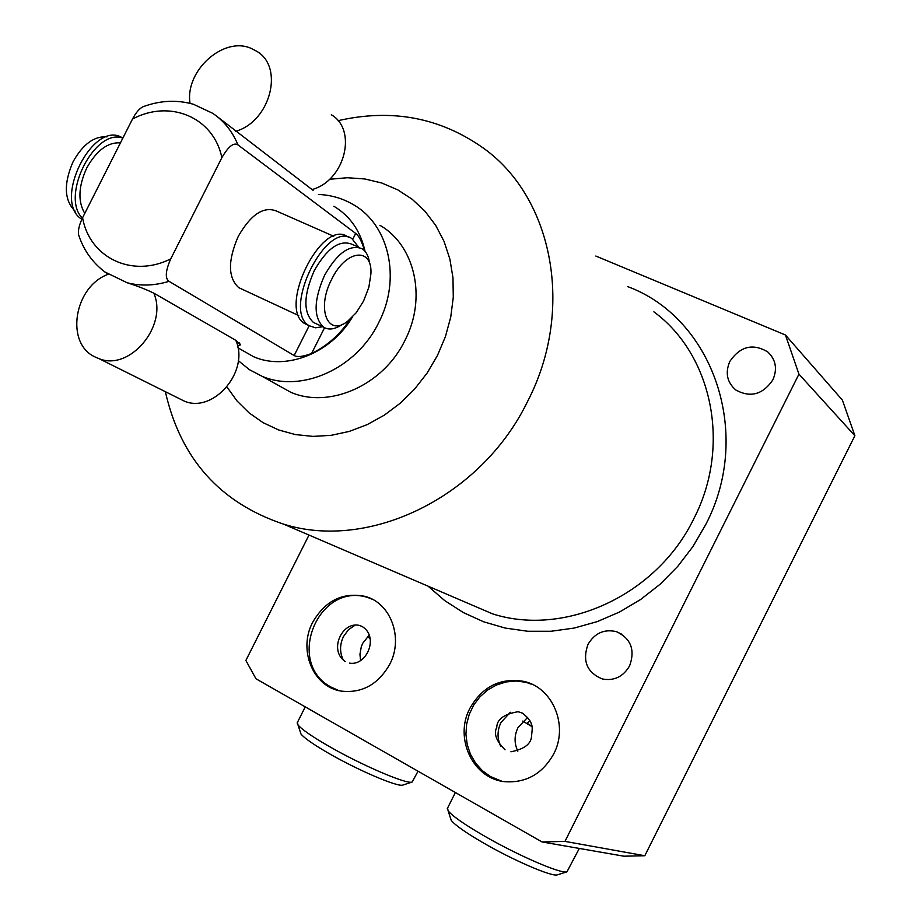 <?xml version="1.0" encoding="UTF-8"?>
<svg xmlns="http://www.w3.org/2000/svg" width="921" height="921" viewBox="0 0 921 921"><rect width="100%" height="100%" fill="white"/><g stroke="black" fill="none" stroke-linecap="round" stroke-linejoin="round"><path stroke-width="1.38" d="M308.259 325.263L304.92 323.697C277.152 308.811 321.487 218.139 347.505 236.651L349.14 237.376M322.672 326.748L315.443 327.795L309.237 325.723C281.538 310.872 325.93 220.084 351.868 238.574L358.683 247.242M359.478 247.588L351.695 244.157C339.423 239.564 326.943 248.405 314.234 270.693C303.412 295.422 303.136 312.668 313.405 322.431L316.352 323.801M369.609 263.625C368.757 256.314 366.19 251.329 361.93 248.67C349.738 244.1 337.282 252.999 324.549 275.356C313.681 300.154 313.347 317.411 323.536 327.151C328.774 330.317 335.048 329.384 342.382 324.33M331.733 279.213C345.939 249.545 372.487 246.701 370.921 273.79L368.861 287.248L363.53 301.132L356.231 312.703L347.724 321.187C327.772 337.523 316.018 308.846 331.733 279.213M120.455 142.847C107.78 142.076 96.555 150.434 86.781 167.921C78.389 186.318 77.721 201.48 84.767 213.407M333.747 236.26L276.265 210.955C263.464 206.097 250.8 214.57 238.263 236.375C227.729 260.62 227.901 277.716 238.769 287.663L241.855 289.102M82.383 218.116C60.003 196.438 94.932 127.42 122.827 138.15M81.831 219.279C51.852 201.25 93.412 118.533 122.654 138L122.861 138.092M144.562 106.191L143.169 106.698C139.555 108.333 135.997 112.466 132.486 119.062L82.591 217.713C79.229 224.724 77.905 230.423 78.596 234.832L79.816 238.286M364.417 250.639L364.117 249.257C361.516 240.888 358.706 235.615 355.69 233.439L237.963 144.896C233.715 142.191 228.35 146.462 221.857 157.698L170.753 258.859C132.083 278.464 89.441 257.592 82.591 217.713M324.56 327.749L311.597 353.468C303.159 356.669 297.345 357.348 294.156 355.529L169.05 281.342C164.905 278.418 165.469 270.924 170.753 258.859M313.082 190.348L216.815 116.288M365.05 251.341C360.572 231.125 350.199 216.101 333.909 206.269M237.963 144.896C232.403 131.427 223.964 120.893 212.67 113.295L193.41 104.257C176.844 99.618 160.093 100.435 143.169 106.698M104.867 271.948L127.052 282.724C137.851 286.189 146.9 289.735 154.21 293.373L236.237 340.586L240.323 344.938L237.503 345.766M352.386 317.089C330.915 353.388 285.89 370.979 253.609 356.726L240.139 349.059M311.597 353.468C327.254 345.87 340.148 334.404 350.279 319.092M318.413 194.446C331.134 194.999 342.819 198.429 353.48 204.727C389.284 225 401.464 279.121 378.669 322.718C356.45 368.734 301.294 393.325 261.944 376.229L249.326 369.62L238.309 360.652M275.54 383.792L290.783 392.277C329.396 409.074 383.297 385.289 404.895 340.505C427.068 298.082 415.003 245.251 379.901 225.311M226.957 387.004L237.019 400.946L249.154 412.93L263.118 422.681L278.626 429.957L295.376 434.574L312.99 436.393L331.1 435.345L349.289 431.408L367.145 424.65L384.241 415.198L400.186 403.26L414.6 389.111L427.125 373.051L437.463 355.46L445.442 336.579L450.749 317.031L453.282 297.264L452.971 277.762L449.862 258.997L444.049 241.394L435.679 225.346L424.984 211.22L412.24 199.304L397.745 189.853L381.847 183.037L364.923 178.973L347.344 177.73L329.499 179.284M337.984 120.697C391.909 108.321 440.572 117.589 483.962 148.523C553.141 198.234 574.888 310.273 527.664 401.291C481.096 497.467 368.895 551.149 283.484 524.107C220.027 502.82 180.677 458.785 165.435 392.001M308.995 535.055L245.872 660.461L255.969 678.777L542.066 841.967L564.976 841.391L798.944 374.145L785.452 335.002L595.818 256.038M729.835 361.4C740.265 346.227 752.918 343.084 767.815 351.972C775.862 359.662 777.543 368.953 772.88 379.832C762.899 394.545 750.58 397.964 735.902 390.067C727.014 382.388 724.988 372.832 729.835 361.4M587.966 644.435C594.713 633.072 604.211 628.824 616.471 631.679C630.943 638.518 635.317 649.904 629.607 665.86C623.229 676.739 614.146 681.114 602.38 678.984C586.953 672.537 582.153 661.013 587.966 644.435M553.694 753.954C568.948 725.472 552.45 686.928 523.324 681.298C500.184 677.66 482.397 686.617 469.963 708.203C453.777 737.986 473.037 779.131 505.249 781.722C526.375 782.988 542.527 773.732 553.694 753.954M312.714 622.251C325.251 600.699 342.612 592.053 364.785 596.324C390.596 602.53 403.859 637.839 389.71 664.34C378.105 684.579 361.895 693.49 341.092 691.084C312.898 686.87 297.932 649.65 312.714 622.251M798.944 374.145L854.884 435.725L842.416 400.151L785.452 335.002M542.066 841.967L623.897 856.196L644.804 855.736L564.976 841.391M403.018 784.991L402.868 785.049C398.056 787.443 356.657 769.703 327.208 752.457C312.852 744.064 304.103 737.917 300.983 734.025L297.967 724.862C301.432 729.144 311.229 735.983 327.369 745.377C360.479 764.706 406.967 784.692 412.148 782.044L418.03 771.222M297.967 724.862L297.483 722.294M300.983 734.025L300.292 731.953M450.53 818.182L451.232 820.346C454.87 824.986 465.266 832.331 482.42 842.37C512.594 860.018 551.806 876.965 557.251 874.869L566.933 871.842C561.039 874.144 516.98 855.045 483.053 835.266C463.793 824.03 452.142 815.856 448.101 810.768L447.583 808.062M566.933 871.842L579.344 848.368M854.884 435.725L644.804 855.736M529.897 720.59L527.261 723.365L531.843 726.139M510.292 712.267L500.897 722.617C497.213 730.48 497.11 738.285 500.598 746.033M343.452 660.276C339.63 652.667 339.63 644.792 343.418 636.641L348.46 629.722L355.31 625.025M106.974 136.861C94.195 135.917 82.89 144.206 73.081 161.739C63.48 183.901 64.171 200.387 75.154 211.185M153.772 293.12C168.186 325.643 129.815 371.451 99.134 358.695L95.243 357.049C64.7 343.545 74.094 286.224 108.436 274.205M235.811 340.344C249.775 370.944 213.822 413.46 184.568 401.257L177.638 397.803M312.035 189.553C344.765 180.815 357.705 129.988 331.318 114.722M235.672 131.3C270.314 121.549 284.462 67.152 256.74 51.288L251.191 48.41C223.492 35.827 184.672 70.998 190.048 103.348M531.935 726.611L522.748 721.074M367.444 636.722L370.092 638.437M517.821 751.179C514.171 743.477 514.194 735.683 517.878 727.809L527.698 717.298M360.583 660.599L359.95 654.347L361.274 646.818L362.736 643.272L369.24 635.099M221.857 157.698C213.637 117.071 169.637 99.019 132.486 119.062M355.69 233.439L352.801 239.172M309.191 325.689L294.156 355.529M105.155 272.225L100.677 268.598M169.05 281.342C154.44 285.752 140.441 286.212 127.052 282.724M364.117 249.257L363.737 249.994M283.484 524.107L492.631 613.893C564.941 637.067 656.88 595.323 693.893 518.558C731.493 445.96 712.244 354.573 653.864 311.828M428.092 586.182L444.728 600.607L463.321 612.557L483.594 621.779L505.192 628.064L527.768 631.265L550.908 631.276L574.197 628.064L597.199 621.629L619.476 612.051L640.602 599.513L660.15 584.202L677.729 566.403L692.995 546.464L705.636 524.751C753.723 433.296 712.601 317.814 627.581 286.569M309.237 325.723L304.92 323.697M313.405 322.431L323.536 327.151M238.769 287.663L298.715 315.581M253.609 356.726L237.929 347.793M240.323 344.938L239.472 342.946M78.596 234.832C83.903 250.973 93.343 263.832 106.928 273.41M297.115 723.031L305.242 706.879M402.868 785.049L412.148 782.044M455.377 792.521L447.238 808.753M451.232 820.346L448.101 810.768M771.464 355.909L767.815 351.972M621.871 634.258L616.471 631.679M531.141 684.142L523.324 681.298M364.785 596.324L372.28 599.26M290.783 392.277L261.944 376.229M525.949 682.254L516.002 681.022L506.02 681.954L496.431 685.005L487.646 690.013L480.014 696.737L473.82 704.887L469.307 714.12L466.648 724.079L465.934 734.359L467.223 744.559L470.458 754.276L475.558 763.095L482.316 770.635L490.49 776.576L501.715 781.181M505.053 749.798C496.281 741.117 493.518 733.634 496.776 727.337C496.914 719.324 504.029 714.109 518.12 711.703L522.529 713.165C535.113 723.469 531.97 728.476 531.578 735.902C531.267 743.857 524.371 749.153 510.913 751.789M349.485 663.12C366.685 666.355 379.521 636.641 361.884 626.349L358.937 625.301C341.795 621.663 328.613 650.502 345.225 661.531M367.79 597.499C318.079 581.588 285.153 662.855 331.065 687.101L338.997 690.646M99.134 358.695L184.568 401.257"/></g></svg>
